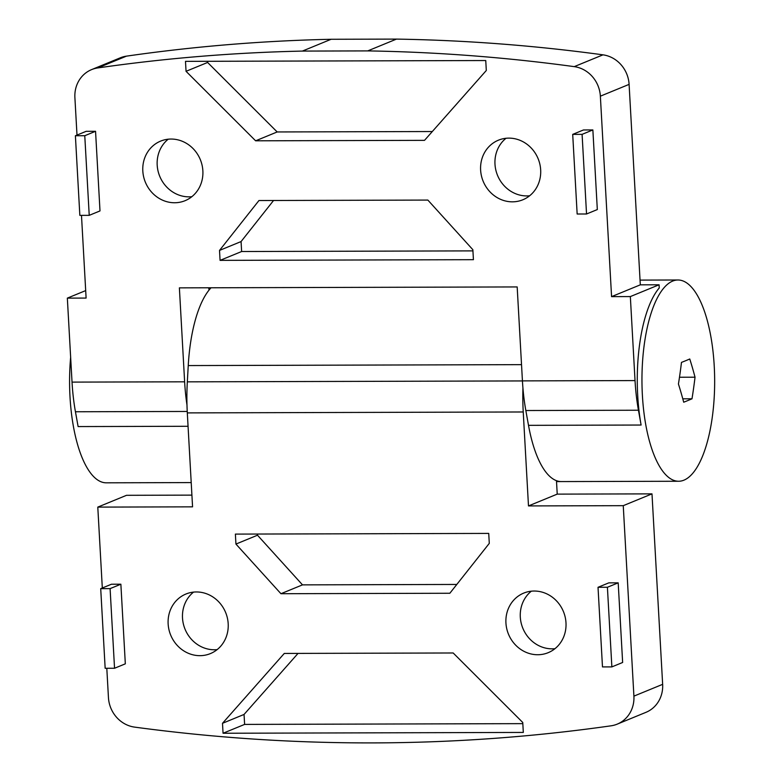 <?xml version="1.0" encoding="UTF-8"?>
<svg xmlns="http://www.w3.org/2000/svg" width="782" height="782" viewBox="0 0 782 782"><rect width="100%" height="100%" fill="white"/><g stroke="black" fill="none" stroke-linecap="round" stroke-linejoin="round"><path stroke-width="1.17" d="M682.794 398.83L691.992 398.8A535.259 463.98 -42.5 0 0 695.032 377.198A535.259 391.303 -155.6 0 0 689.773 358.987A535.259 72.677 176.8 0 1 681.474 362.398A535.259 463.98 137.5 0 1 678.434 384.011A535.259 391.303 24.4 0 1 683.703 402.212A535.259 72.677 -3.2 0 0 691.992 398.8M679.49 377.237L695.032 377.198M642.393 395.369A100.624 36.353 89.8 0 0 678.59 481.253A100.624 36.353 89.8 0 0 714.66 380.521A100.624 36.353 89.8 0 0 678.033 279.995A100.624 36.353 89.8 0 0 642.393 395.369M222.499 723.301L284.286 653.439L453.179 652.98L522.757 722.48L523.314 732.431L223.056 733.252L222.499 723.301L244.052 714.445L298.04 653.4M608.807 582.864L618.191 582.844L622.638 662.471L611.866 666.899L602.482 666.919L598.025 587.292L608.807 582.864M111.484 584.222L120.868 584.203L125.325 663.83L114.543 668.258L105.159 668.287L100.712 588.651L111.484 584.222M537.742 654.739A32.199 29.706 67.7 0 1 506.736 628.66A32.199 29.706 67.7 0 1 523.735 593.098A32.199 29.706 67.7 0 1 563.441 611.602A32.199 29.706 67.7 0 1 548.192 652.677A32.199 29.706 67.7 0 1 537.742 654.739M199.948 655.668A32.199 29.706 67.7 0 1 168.941 629.588A32.199 29.706 67.7 0 1 185.93 594.027A32.199 29.706 67.7 0 1 225.646 612.531A32.199 29.706 67.7 0 1 210.397 653.596A32.199 29.706 67.7 0 1 199.948 655.668M560.831 481.565A100.624 36.353 -90.2 0 1 560.362 481.575A100.624 36.353 -90.2 0 1 556.491 481.018L557.224 494.126L528.485 505.925L623.254 505.671L633.909 696.136A30.185 27.849 67.7 0 1 617.223 724.132A30.185 27.849 67.7 0 1 611.055 725.813A1972.312 1819.528 67.7 0 1 134.602 727.113A30.185 27.849 67.7 0 1 108.444 697.573L106.802 668.278M528.485 505.925L523.236 411.977A100.624 36.353 -90.2 0 1 522.933 388.097M102.315 587.996L97.789 507.107L192.567 506.844L187.309 412.896A100.624 36.353 -90.2 0 1 187.328 381.841L188.247 365.565A100.624 36.353 -90.2 0 1 211.052 287.776M235.939 544.067L235.382 534.106L488.73 533.412L489.288 543.373L449.846 593.255L280.943 593.714L235.939 544.067L257.493 535.211L257.425 534.047M529.629 195.774A32.199 29.706 67.7 0 1 526.794 195.93A32.199 29.706 67.7 0 1 496.981 173.936A32.199 29.706 67.7 0 1 506.022 138.277M512.425 201.834A32.199 29.706 67.7 0 1 481.419 175.755A32.199 29.706 67.7 0 1 498.408 140.193A32.199 29.706 67.7 0 1 538.124 158.697A32.199 29.706 67.7 0 1 522.875 199.762A32.199 29.706 67.7 0 1 512.425 201.834M191.834 196.702A32.199 29.706 67.7 0 1 188.99 196.849A32.199 29.706 67.7 0 1 159.186 174.855A32.199 29.706 67.7 0 1 168.218 139.196M174.621 202.753A32.199 29.706 67.7 0 1 143.614 176.673A32.199 29.706 67.7 0 1 160.613 141.112A32.199 29.706 67.7 0 1 200.319 159.616A32.199 29.706 67.7 0 1 185.07 200.691A32.199 29.706 67.7 0 1 174.621 202.753M76.998 135.081L74.896 97.613A30.185 27.849 67.7 0 1 91.582 69.618A30.185 27.849 67.7 0 1 97.711 67.946A1952.185 1800.966 67.7 0 1 302.39 51.084L367.736 50.898A1952.185 1800.966 67.7 0 1 574.242 66.636A30.185 27.849 67.7 0 1 600.361 96.176L611.573 296.632L630.341 296.583L659.07 284.785L659.255 287.942A100.624 36.353 -90.2 0 0 637.701 395.389A100.624 36.353 -90.2 0 0 641.103 425.037L638.444 410.227A100.624 36.353 -90.2 0 1 635.033 380.58L630.341 296.583M659.07 284.785L640.311 284.834L629.099 84.378A30.185 27.849 -112.3 0 0 602.981 54.838A1952.185 1800.966 -112.3 0 0 396.474 39.1L331.128 39.276A1952.185 1800.966 -112.3 0 0 126.449 56.148A30.185 27.849 -112.3 0 0 120.32 57.809L91.582 69.618M81.484 215.373L86.108 298.069L67.34 298.128L85.688 290.591M186.986 405.037A100.624 36.353 -90.2 0 1 184.63 381.812L179.381 287.864L517.176 286.935L522.435 380.883A100.624 36.353 89.8 0 0 525.836 410.53L528.505 425.34A100.624 36.353 89.8 0 0 561.3 481.575L678.59 481.253M208.774 287.776L208.853 289.174A100.624 36.353 -90.2 0 1 210.114 287.776M640.311 284.834L611.573 296.632M396.474 39.1L367.736 50.898M188.061 426.278L78.112 426.571L75.443 411.762A100.624 36.353 -90.2 0 1 72.032 382.115L67.34 298.128M70.644 357.325A100.624 36.353 89.8 0 0 70.009 396.943A100.624 36.353 89.8 0 0 106.205 482.817L191.209 482.582M186.048 71.309L185.49 61.358L485.749 60.537L486.306 70.488L424.518 140.349L255.626 140.809L186.048 71.309L207.601 62.462L207.533 61.299M583.48 129.959L592.864 129.929L597.321 209.566L586.539 213.985L577.155 214.014L572.707 134.377L583.48 129.959M86.167 131.317L95.551 131.288L99.998 210.925L89.226 215.343L79.842 215.373L75.395 135.745L86.167 131.317M219.517 250.416L258.959 200.534L427.862 200.075L472.866 249.722L473.423 259.683L220.074 260.367L219.517 250.416L241.071 241.57L273.553 200.495M331.128 39.276L302.39 51.084M75.395 135.745L84.769 135.716L95.551 131.288M84.769 135.716L89.226 215.343M572.707 134.377L582.091 134.357L592.864 129.929M582.091 134.357L586.539 213.985M97.789 507.107L126.528 495.309L191.913 495.123M557.224 494.126L651.993 493.872L662.647 684.338A30.185 27.849 67.7 0 1 645.961 712.334L617.223 724.132M432.319 131.532L277.18 131.953L255.626 140.809M277.18 131.953L207.601 62.462M472.934 250.885L241.628 251.521L220.074 260.367M241.628 251.521L241.071 241.57M651.993 493.872L623.254 505.671M217.152 649.607A32.199 29.706 67.7 0 1 214.317 649.764A32.199 29.706 67.7 0 1 184.503 627.77A32.199 29.706 67.7 0 1 193.545 592.111M554.956 648.689A32.199 29.706 67.7 0 1 552.112 648.835A32.199 29.706 67.7 0 1 522.298 626.841A32.199 29.706 67.7 0 1 531.34 591.182M100.712 588.651L110.096 588.621L120.868 584.203M110.096 588.621L114.543 668.258M598.025 587.292L607.409 587.262L618.191 582.844M607.409 587.262L611.866 666.899M522.826 723.643L244.61 724.406L223.056 733.252M244.61 724.406L244.052 714.445M456.805 584.447L302.497 584.868L280.943 593.714M302.497 584.868L257.493 535.211M187.309 412.896L523.236 411.977M126.449 56.148L97.711 67.946M629.099 84.378L600.361 96.176M602.981 54.838L574.242 66.636M522.435 380.883L635.033 380.58M72.032 382.115L184.63 381.812M525.836 410.53L638.444 410.227M528.505 425.34L641.103 425.037M188.247 365.565L521.526 364.647M187.328 381.841L522.435 380.932M662.647 684.338L633.909 696.136M75.443 411.762L187.23 411.459M678.033 279.995L640.047 280.103M560.362 481.575L556.52 481.585"/></g></svg>
